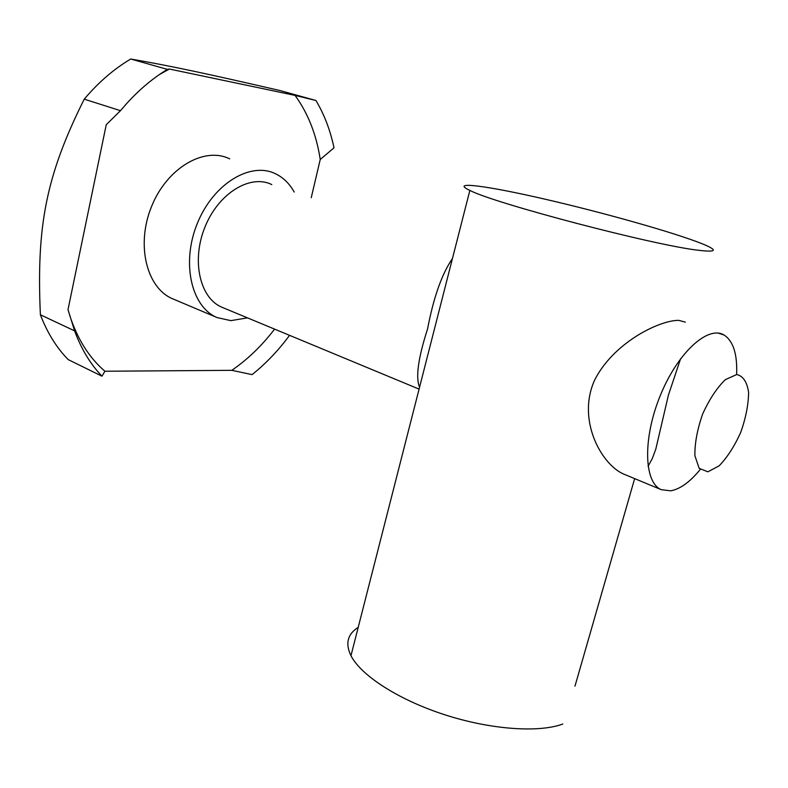 <?xml version="1.0" encoding="UTF-8"?>
<svg xmlns="http://www.w3.org/2000/svg" width="788" height="788" viewBox="0 0 788 788"><rect width="100%" height="100%" fill="white"/><g stroke="black" fill="none" stroke-linecap="round" stroke-linejoin="round"><path stroke-width="1.18" d="M40.385 314.776C47.25 332.713 56.509 347.656 68.172 359.594L101.977 376.191C90.433 364.174 81.322 349.074 74.624 330.881L68.004 309.645L106.252 124.711L120.475 110.684L84.227 99.16C45.99 175.822 36.396 225.9 40.385 314.776L74.624 330.881M311.24 197.709L320.233 159.491L333.994 147.819C330.339 130.355 324.321 114.585 315.939 100.5L280.164 90.59C207.865 73.914 171.528 66.084 130.749 59.011C113.955 68.96 98.451 82.346 84.227 99.16M69.472 314.648C77.214 338.751 89.024 357.614 104.922 371.237L101.977 376.191M289.551 335.343C278.371 350.502 265.881 363.593 252.091 374.615L231.81 370.33L104.922 371.237M231.81 370.33C247.668 359.426 261.921 345.696 274.579 329.118M320.233 159.491C316.49 134.768 308.098 113.413 295.076 95.417L315.939 100.5M130.749 59.011L167.361 69.383L169.41 69.029L295.076 95.417M169.41 69.029L159.442 74.525M229.692 158.871C204.397 146.263 167.145 167.726 151.631 206.318C135.753 244.743 146.598 288.083 172.671 298.81L173.429 299.135M167.361 69.383C152.842 78.219 139.181 89.704 126.385 103.849L120.475 110.684M294.2 192.045C289.56 183.693 283.385 177.635 275.682 173.852C250.732 161.225 213.351 183.594 197.384 223.28C181.073 262.808 191.326 306.995 217.124 317.594L230.884 320.637L247.452 317.859M271.781 184.579C250.387 173.872 218.621 193.08 205.067 226.796C191.198 260.375 199.788 298.061 221.822 307.212L222.974 307.694M452.45 258.523C441.851 273.988 433.558 297.47 427.559 328.951C418.152 358.097 415.493 377.531 419.561 387.253M698.907 250.328C716.942 252.416 718.026 250.22 702.157 243.758C674.479 232.647 603.874 212.78 545.946 199.394C487.821 185.899 448.835 180.57 469.855 190.41C494.371 203.393 654.7 245.541 698.907 250.328M624.273 474.317L623.052 473.805C601.402 463.974 576.944 420.447 594.31 380.781C612.906 342.898 659.339 320.105 678.783 320.361L685.304 322.134M680.605 358.707L668.441 395.044L655.774 449.219L652.297 458.567L648.051 466.269M358.215 627.337C347.538 634.104 345.124 643.569 350.965 655.705C360.934 675.316 397.91 699.488 443.9 714.489C489.85 729.511 538.49 733.067 562.799 724.034M736.613 374.517C737.46 354.206 733.283 341.046 724.083 335.038C707.959 325.06 677.532 352.788 660.206 395.743C642.644 438.591 643.924 482.551 661.23 489.653L670.608 490.835C680.074 489.171 689.943 482.059 700.236 469.481M707.851 471.815L719.139 465.826C727.255 457.444 734.446 446.294 740.72 432.395C745.822 417.926 748.452 404.579 748.6 392.355C747.063 381.973 743.114 376.024 736.75 374.517L725.384 379.619C716.903 387.863 709.318 399.349 702.63 414.055C697.272 429.411 694.691 443.289 694.888 455.71L699.153 468.328L707.851 471.815M172.671 298.81L217.124 317.594M221.822 307.212L419.078 389.114M574.974 686.161L634.645 478.621M350.965 655.705L469.855 190.41M623.052 473.805L661.23 489.653M718.37 333.137L724.083 335.038"/></g></svg>
